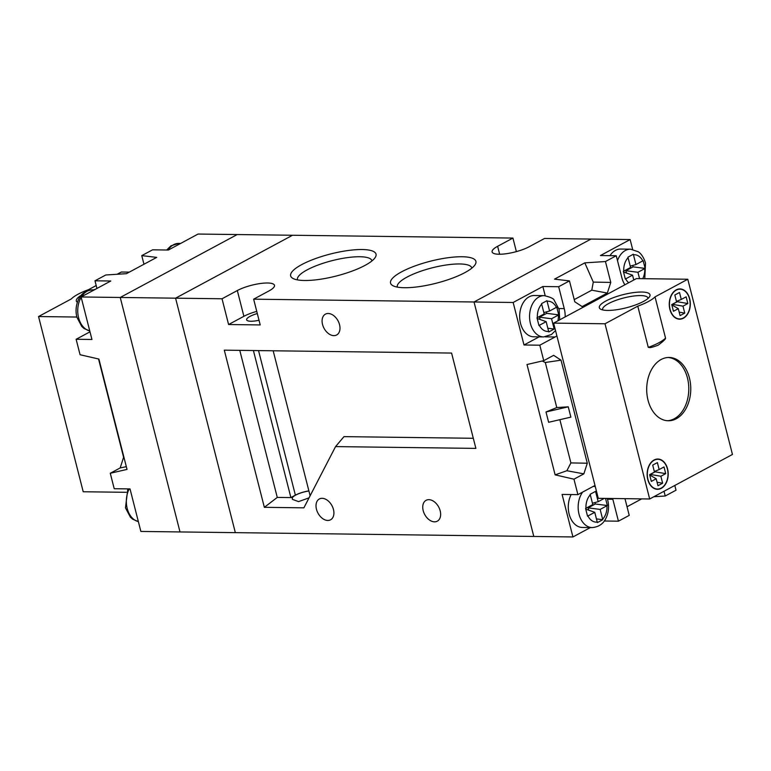 <?xml version="1.0" encoding="UTF-8"?>
<svg xmlns="http://www.w3.org/2000/svg" width="771" height="771" viewBox="0 0 771 771"><rect width="100%" height="100%" fill="white"/><g stroke="black" fill="none" stroke-linecap="round" stroke-linejoin="round"><path stroke-width="1.16" d="M364.972 265.417A44.043 11.382 165.7 0 1 292.98 278.447A44.043 11.382 165.7 0 1 301.721 264.607A44.043 11.382 165.7 0 1 352.781 249.968A44.043 11.382 165.7 0 1 375.217 257.485A44.043 11.382 165.7 0 1 364.972 265.417M371.959 260.906A38.434 9.936 -14.3 0 0 371.94 260.81A38.434 9.936 -14.3 0 0 347.085 257.668A38.434 9.936 -14.3 0 0 307.08 269.898A38.434 9.936 -14.3 0 0 297.452 279.796A38.434 9.936 -14.3 0 0 297.481 279.892M464.855 272.635A44.043 11.382 165.7 0 1 392.863 285.665A44.043 11.382 165.7 0 1 401.604 271.826A44.043 11.382 165.7 0 1 452.673 257.186A44.043 11.382 165.7 0 1 475.1 264.704A44.043 11.382 165.7 0 1 464.855 272.635M471.842 268.125A38.434 9.936 -14.3 0 0 471.823 268.029A38.434 9.936 -14.3 0 0 446.968 264.887A38.434 9.936 -14.3 0 0 406.972 277.126A38.434 9.936 -14.3 0 0 397.335 287.014A38.434 9.936 -14.3 0 0 397.364 287.111M316.467 509.284A11.835 7.932 -118.3 0 0 330.566 519.808A11.835 7.932 -118.3 0 0 333.457 509.496A11.835 7.932 -118.3 0 0 319.358 498.962A11.835 7.932 -118.3 0 0 316.467 509.284M423.192 510.643A11.835 7.932 -118.3 0 0 437.302 521.177A11.835 7.932 -118.3 0 0 440.193 510.855A11.835 7.932 -118.3 0 0 426.084 500.331A11.835 7.932 -118.3 0 0 423.192 510.643M322.538 324.446A11.835 7.932 -118.3 0 0 336.648 334.98A11.835 7.932 -118.3 0 0 339.539 324.668A11.835 7.932 -118.3 0 0 325.439 314.134A11.835 7.932 -118.3 0 0 322.538 324.446M257.312 313.546A13.483 3.489 -14.3 0 0 250.016 316.38A13.483 3.489 -14.3 0 0 246.633 319.84A13.483 3.489 -14.3 0 0 259.027 320.254M239.781 350.362L277.271 497.42L292.45 497.613L292.382 499.348L298.55 501.613L309.036 497.864M292.45 497.613L292.44 497.584A13.483 3.489 165.7 0 1 295.582 495.146A13.483 3.489 165.7 0 1 308.901 490.963M516.377 251.606L512.927 238.066L292.546 235.251L175.576 298.175L235.338 532.645L533.792 536.452L474.03 301.981L253.649 299.177L268.944 290.946A22.022 5.696 -14.3 0 0 274.476 285.309A22.022 5.696 -14.3 0 0 260.193 283.535A22.022 5.696 -14.3 0 0 237.323 290.542L222.029 298.772L175.576 298.175L235.338 532.645L140.862 531.441L130.029 488.92L114.214 488.718L110.282 473.259L127.022 469.404L98.9 359.055L80.068 354.737L76.127 339.279L91.942 339.481L81.1 296.97L110.793 281.001L94.987 280.798L105.781 274.987L126.425 273.676L156.706 257.389L141.768 255.625L152.571 249.823L168.377 250.026L198.07 234.047L237.208 234.548L120.237 297.471L180 531.932L120.237 297.471L175.576 298.175L292.546 235.251L237.208 234.548L120.237 297.471L81.1 296.97M632.634 249.37L630.138 239.559L544.548 238.47L529.253 246.701A22.022 5.696 -14.3 0 1 506.383 253.707A22.022 5.696 -14.3 0 1 492.11 251.934A22.022 5.696 -14.3 0 1 497.632 246.296L512.927 238.066M545.193 295.698L542.851 286.513L513.158 302.483L474.03 301.981L591 239.068L474.03 301.981L533.792 536.452L572.93 536.953L590.374 527.566M224.294 350.159L264.347 507.328L303.88 507.838L335.558 446.602L475.88 448.394L451.584 353.06L224.294 350.159M256.762 311.397A22.022 5.696 -14.3 0 0 243.887 316.303L228.592 324.533L260.212 324.938L253.649 299.177M228.592 324.533L222.029 298.772M277.271 497.42L264.347 507.328M310.125 495.763L273.175 350.786M335.558 446.602L343.982 436.637L473.307 438.285M253.408 350.535L290.889 497.565L292.44 497.584M308.882 490.886A13.762 3.556 -14.3 0 0 295.38 495.146L290.889 497.565M98.543 358.978L123.601 457.309L120.18 467.939L110.282 473.259M89.985 331.829L76.127 339.279M94.987 280.798L96.934 288.45M141.768 255.625L143.965 264.241M126.328 466.667L120.18 467.939M536.982 317.797L538.948 325.516L546.157 321.652L548.769 331.954L554.166 329.053L551.564 318.751L558.734 314.867L556.768 307.147L549.588 311.012L546.938 300.719L541.55 303.62L544.191 313.922L536.982 317.797M639.554 278.63L637.935 272.279L645.115 268.404L644.151 264.549L643.149 260.685L635.969 264.549L633.319 254.247L627.931 257.148L630.572 267.46L623.353 271.334L625.329 279.054L632.538 275.189L633.772 280.008M604.281 498.403L598.19 501.68L595.54 491.378L590.152 494.278L592.793 504.581L585.575 508.455L587.541 516.185L594.759 512.31L597.371 522.613L602.758 519.712L600.156 509.409L607.336 505.535L605.63 498.798M571.166 494.548A20.644 14.37 90.7 0 0 569.143 514.084A20.644 14.37 90.7 0 0 582.375 527.46L592.263 527.586A20.644 14.37 -89.3 0 1 579.021 514.209A20.644 14.37 -89.3 0 1 582.654 492.081M617.494 260.627A20.644 14.37 -89.3 0 1 630.562 249.178L620.684 249.052A20.644 14.37 90.7 0 0 609.977 255.654M544.181 295.64L534.303 295.515A20.644 14.37 90.7 0 0 520.541 323.415A20.644 14.37 90.7 0 0 533.773 336.802L543.661 336.927A20.644 14.37 -89.3 0 1 530.429 323.541A20.644 14.37 -89.3 0 1 544.181 295.64C550.475 297.105 553.809 298.647 554.204 300.266L559.158 309.595L559.707 319.849M513.158 302.483L524.001 344.994L539.806 345.196L543.748 360.655L527.007 364.519L555.13 474.859L573.961 479.176L577.903 494.635L562.088 494.433L572.93 536.953M630.138 239.559L600.445 255.538L616.251 255.741L605.457 261.542L584.813 262.853L554.532 279.141L569.461 280.904L558.667 286.716L542.851 286.513M524.001 344.994L539.112 336.869M653.847 496.736L665.219 496.013L676.013 490.202L674.808 485.46M627.035 506.759L641.674 498.876M604.281 521.003L618.429 521.177L629.232 515.375L624.973 498.664M556.778 407.56L546.003 411.974L568.246 406.828L556.778 407.56L545.299 362.495L561.018 360.163L553.645 355.335L543.748 360.655M568.246 406.828L570.877 417.13L548.624 422.286L546.003 411.974M555.13 474.859L566.868 470.734L570.897 462.918L559.871 419.684M570.897 462.918L587.29 463.217L561.018 360.163M542.235 361.011L545.299 362.495M618.429 521.177L612.849 499.28A22.022 15.324 90.7 0 0 612.637 498.509M665.219 496.013L664.014 491.272M616.251 255.741L621.831 277.637A22.022 15.324 90.7 0 0 624.857 284.798M569.461 280.904L574.78 301.779L582.153 306.598L607.346 293.047L610.777 282.417L605.457 261.542M565.172 316.91A22.022 15.324 90.7 0 0 564.247 308.612L558.667 286.716M539.806 345.196L555.11 336.975A22.022 15.324 90.7 0 0 556.864 335.838M573.961 479.176L583.859 473.857L587.29 463.217M595.039 485.605A22.022 15.324 90.7 0 0 593.198 486.414L577.903 494.635M584.813 262.853L593.284 282.099L610.777 282.417M593.284 282.099L591.781 290.185L607.346 293.047M574.231 299.62L591.781 290.185M566.868 470.734L583.859 473.857M537.156 318.471L546.157 321.652M543.854 312.592L549.588 311.012M540.076 319.425L539.507 317.199L546.706 313.334L546.35 311.908M546.706 313.334L558.734 314.867M539.507 317.199L551.564 318.751M547.844 328.234L554.166 329.053M626.457 272.953L625.888 270.737L633.087 266.862L645.115 268.404M625.888 270.737L637.935 272.279M623.537 271.999L632.538 275.189M630.235 266.13L635.969 264.549M633.087 266.862L632.731 265.446M592.456 503.261L598.19 501.68M588.678 510.084L588.109 507.867L595.308 503.993L594.952 502.576M595.308 503.993L607.336 505.535M588.109 507.867L600.156 509.409M596.436 518.902L602.758 519.712M585.758 509.13L594.759 512.31M96.192 285.54L88.569 289.645A33.028 8.539 -14.3 0 0 77.967 294.262A33.028 8.539 -14.3 0 0 71.308 298.926L38.55 316.544L76.821 317.035M117.153 274.264L121.326 272.018L129.326 272.124M126.232 492.303L83.21 491.753L38.55 316.544M93.551 289.886A26.147 6.756 165.7 0 1 95.296 289.337M77.379 302.338A26.147 6.756 165.7 0 1 81.321 295.226M637.771 306.154A33.028 8.539 -14.3 0 0 648.372 301.538A33.028 8.539 -14.3 0 0 655.032 296.874L665.537 338.093A33.028 8.539 -14.3 0 1 658.887 342.758A33.028 8.539 -14.3 0 1 648.276 347.374L637.771 306.154L605.013 323.772L649.674 498.982L732.45 454.456L687.79 279.247L655.032 296.874M689.428 377.983A31.65 22.031 90.7 0 0 669.132 357.465A31.65 22.031 90.7 0 0 648.035 400.245A31.65 22.031 90.7 0 0 668.322 420.764A31.65 22.031 90.7 0 0 689.428 377.983M689.688 298.734A15.141 10.534 90.7 0 0 679.983 288.923A15.141 10.534 90.7 0 0 669.893 309.383A15.141 10.534 90.7 0 0 679.598 319.194A15.141 10.534 90.7 0 0 689.688 298.734M667.57 468.845A15.141 10.534 90.7 0 0 657.865 459.034A15.141 10.534 90.7 0 0 647.775 479.495A15.141 10.534 90.7 0 0 657.48 489.306A15.141 10.534 90.7 0 0 667.57 468.845M665.537 338.093C665.893 338.835 663.465 341.177 658.261 345.138C652.767 347.201 649.77 347.962 649.259 347.422A33.028 22.985 -89.3 0 1 648.276 347.374M667.339 420.725A31.65 22.031 90.7 0 0 687.453 377.954A31.65 22.031 90.7 0 0 668.149 357.484M667.387 468.941A14.861 10.341 90.7 0 0 657.856 459.304A14.861 10.341 90.7 0 0 647.948 479.398A14.861 10.341 90.7 0 0 657.48 489.036A14.861 10.341 90.7 0 0 667.387 468.941M689.505 298.83A14.861 10.341 90.7 0 0 679.983 289.192A14.861 10.341 90.7 0 0 670.076 309.287A14.861 10.341 90.7 0 0 679.598 318.924A14.861 10.341 90.7 0 0 689.505 298.83M679.502 292.498L681.275 299.447L686.132 296.835L687.848 303.533L682.981 306.154L684.754 313.103L680.08 315.628L678.307 308.67L673.449 311.282L671.743 304.584L676.601 301.972L674.827 295.014L679.502 292.498M687.79 279.247L636.403 278.591L553.626 323.116L598.277 498.326L649.674 498.982M643.438 301.471A26.147 6.756 165.7 0 1 600.696 309.21A26.147 6.756 165.7 0 1 605.881 300.998A26.147 6.756 165.7 0 1 636.2 292.296A26.147 6.756 165.7 0 1 649.519 296.768A26.147 6.756 165.7 0 1 643.438 301.471M605.013 323.772L553.626 323.116M648.035 298.416A23.4 6.052 -14.3 0 0 647.987 298.03A23.4 6.052 -14.3 0 0 632.818 296.151A23.4 6.052 -14.3 0 0 608.512 303.601A23.4 6.052 -14.3 0 0 602.643 309.585A23.4 6.052 -14.3 0 0 602.787 309.952M657.065 482.251L662.636 483.215L660.863 476.256L665.72 473.645L664.014 466.947L659.157 469.558L657.384 462.6L652.7 465.125L654.473 472.074L649.616 474.695L651.322 481.393L656.188 478.781L649.693 474.984M662.636 483.215L657.962 485.73L656.188 478.781M677.15 301.124L677.304 301.712L672.447 304.323L672.717 305.412M676.456 301.403L681.275 299.447M679.193 312.139L684.754 313.103M672.447 304.323L682.981 306.154M671.811 304.882L678.307 308.67M677.304 301.712L687.848 303.533M650.599 475.514L650.319 474.435L655.186 471.823L665.72 473.645M655.032 471.235L655.186 471.823M659.157 469.558L654.328 471.515M660.863 476.256L650.319 474.435M499.656 254.247L497.632 246.296M243.887 316.303L237.323 290.542M295.38 495.146L258.536 350.603M166.719 249.997L170.96 245.824L178.737 243.414A20.644 14.37 90.7 0 0 168.03 250.016M89.764 330.961L84.145 328.571L81.822 326.538L76.869 317.199C75.51 311.59 75.866 306.145 77.929 300.863C79.452 297.298 82.391 290.898 92.366 289.877A20.644 14.37 90.7 0 0 81.466 296.777M81.177 297.259A20.644 14.37 90.7 0 0 78.603 317.777A20.644 14.37 90.7 0 0 89.754 330.913M129.229 488.91A20.644 14.37 90.7 0 0 127.205 508.446A20.644 14.37 90.7 0 0 138.356 521.582M541.705 304.15A15.141 10.534 90.7 0 0 537.368 317.594M556.411 307.35A15.141 10.534 90.7 0 0 547.102 301.249M628.076 257.687A15.141 10.534 90.7 0 0 623.749 271.122M642.792 260.877A15.141 10.534 90.7 0 0 633.483 254.787M590.297 494.818A15.141 10.534 90.7 0 0 585.97 508.253M596.629 491.859A15.141 10.534 90.7 0 0 595.704 491.908M602.652 519.182A15.141 10.534 90.7 0 0 606.979 505.737M642.763 278.668A15.141 10.534 90.7 0 0 644.758 268.607M625.715 278.851A15.141 10.534 90.7 0 0 628.644 282.764M539.334 325.323A15.141 10.534 90.7 0 0 548.653 331.414M545.261 336.85L555.11 336.975M558.859 308.545L564.247 308.612M607.461 499.213L612.849 499.28M554.05 328.513A15.141 10.534 90.7 0 0 554.783 327.675M557.905 320.813A15.141 10.534 90.7 0 0 558.387 315.079M587.936 515.982A15.141 10.534 90.7 0 0 597.255 522.083M127.813 488.891L125.471 507.867L130.415 517.196L132.718 519.211L138.366 521.63M92.366 289.877L94.245 289.896M178.737 243.414L180.626 243.434M644.768 278.697L645.529 263.133C642.937 254.603 638.783 252.098 638.263 251.77L630.562 249.178M592.263 527.586C602.228 526.564 605.168 520.165 606.69 516.599C608.753 511.318 609.109 505.882 607.75 500.263L607.211 498.442M595.289 486.588L593.362 486.328M543.661 336.927L551.448 334.508L555.515 330.557M657.856 459.304L655.861 459.285M679.983 289.192L677.979 289.173M679.598 318.924L677.603 318.895M657.48 489.036L655.475 489.007"/></g></svg>

